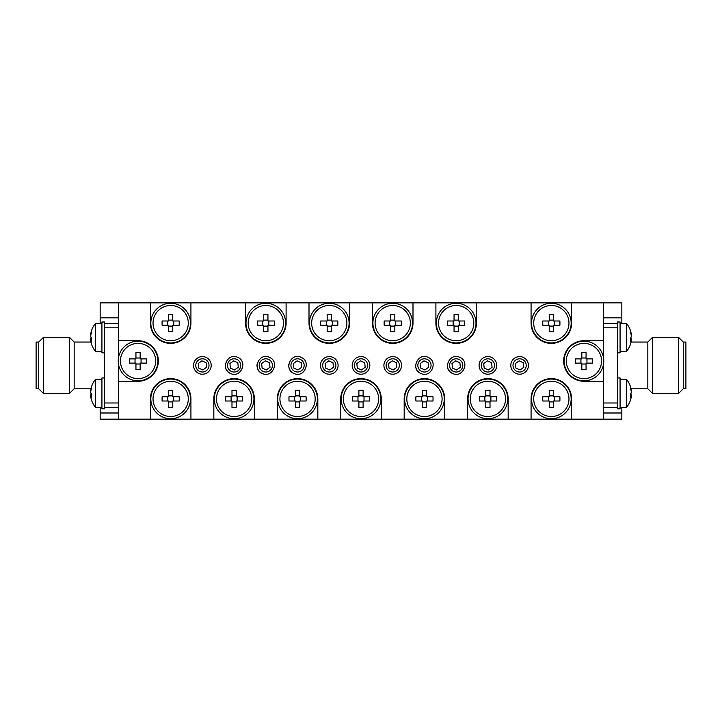 <?xml version="1.0" encoding="UTF-8"?>
<svg xmlns="http://www.w3.org/2000/svg" width="722" height="722" viewBox="0 0 722 722"><rect width="100%" height="100%" fill="white"/><g stroke="black" fill="none" stroke-linecap="round" stroke-linejoin="round"><path stroke-width="1.08" d="M38.744 388.761L38.744 342.057L36.1 342.057L36.1 388.761L38.744 388.761L43.41 393.427L43.41 337.382L69.502 337.382L69.502 393.427L43.41 393.427M90.963 388.761L74.167 388.761L74.167 342.057L69.502 337.382M90.918 334.665L90.674 334.665A21.931 20.27 -0 0 1 91.18 331.885A21.931 20.27 -0 0 1 91.559 330.604A21.75 7.428 28.3 0 0 91.559 332.219A21.931 20.27 180 0 0 90.674 336.281A21.931 8.375 -0 0 0 91.559 337.959A21.75 17.987 127.4 0 0 91.559 341.867A21.931 8.375 180 0 1 90.674 340.188A21.931 20.27 180 0 0 90.963 342.057L74.167 342.057M104.573 407.398L104.573 377.967L101.928 377.967L101.928 408.805L104.573 408.805L104.573 407.398L118.67 407.398M118.67 402.993L104.573 402.993L104.573 323.42L118.67 323.42M104.573 323.42L104.573 322.003L101.928 322.003L101.928 352.85L104.573 352.85L104.573 327.824L118.67 327.824M190.491 398.896A19.828 19.828 0 0 0 160.744 381.721A19.828 19.828 0 0 0 160.744 416.062A19.828 19.828 0 0 0 190.491 398.896M190.491 323.104A19.828 19.828 0 0 0 160.744 305.938A19.828 19.828 0 0 0 160.744 340.279A19.828 19.828 0 0 0 190.491 323.104M285.659 323.104A19.828 19.828 0 0 0 255.913 305.938A19.828 19.828 0 0 0 255.913 340.279A19.828 19.828 0 0 0 285.659 323.104M349.105 323.104A19.828 19.828 0 0 0 319.359 305.938A19.828 19.828 0 0 0 319.359 340.279A19.828 19.828 0 0 0 349.105 323.104M475.997 323.104A19.828 19.828 0 0 0 446.259 305.938A19.828 19.828 0 0 0 446.259 340.279A19.828 19.828 0 0 0 475.997 323.104M412.551 323.104A19.828 19.828 0 0 0 382.813 305.938A19.828 19.828 0 0 0 382.813 340.279A19.828 19.828 0 0 0 412.551 323.104M571.165 323.104A19.828 19.828 0 0 0 541.428 305.938A19.828 19.828 0 0 0 541.428 340.279A19.828 19.828 0 0 0 571.165 323.104M571.165 398.896A19.828 19.828 0 0 0 541.428 381.721A19.828 19.828 0 0 0 541.428 416.062A19.828 19.828 0 0 0 571.165 398.896M507.719 398.896A19.828 19.828 0 0 0 477.982 381.721A19.828 19.828 0 0 0 477.982 416.062A19.828 19.828 0 0 0 507.719 398.896M444.274 398.896A19.828 19.828 0 0 0 414.536 381.721A19.828 19.828 0 0 0 414.536 416.062A19.828 19.828 0 0 0 444.274 398.896M380.828 398.896A19.828 19.828 0 0 0 351.091 381.721A19.828 19.828 0 0 0 351.091 416.062A19.828 19.828 0 0 0 380.828 398.896M317.382 398.896A19.828 19.828 0 0 0 287.636 381.721A19.828 19.828 0 0 0 287.636 416.062A19.828 19.828 0 0 0 317.382 398.896M253.936 398.896A19.828 19.828 0 0 0 224.19 381.721A19.828 19.828 0 0 0 224.19 416.062A19.828 19.828 0 0 0 253.936 398.896M603.772 361A19.828 19.828 0 0 0 574.035 343.825A19.828 19.828 0 0 0 574.035 378.175A19.828 19.828 0 0 0 603.772 361M157.883 361A19.828 19.828 0 0 0 128.146 343.825A19.828 19.828 0 0 0 128.146 378.175A19.828 19.828 0 0 0 157.883 361M90.918 390.62L90.674 390.62A21.931 20.27 -0 0 1 91.18 387.849A22.03 22.03 0 0 1 95.566 379.285L95.575 407.488L101.928 407.488M91.18 387.849A21.931 20.27 -0 0 1 91.559 386.559A21.75 7.428 28.3 0 0 91.559 388.174A21.931 20.27 180 0 0 90.674 392.236A21.931 8.375 -0 0 0 91.559 393.914A21.75 17.987 127.4 0 0 91.559 397.822A21.931 8.375 180 0 1 90.674 396.143A21.931 20.27 180 0 0 91.18 398.923A21.931 20.27 180 0 0 91.559 400.205M90.918 396.143A21.931 20.27 -0 0 1 90.674 394.528A21.931 8.375 180 0 1 91.18 393.382M90.674 394.528L91.514 394.528M91.468 396.143L90.674 396.143A21.931 20.27 180 0 0 91.18 398.923A22.03 22.03 0 0 0 95.575 407.479A22.03 22.03 0 0 1 91.18 398.923M91.18 331.885A22.03 22.03 0 0 1 95.566 323.33L95.575 351.524L101.928 351.524M91.468 340.188L90.674 340.188A21.931 20.27 180 0 0 91.18 342.968A21.931 20.27 180 0 0 91.559 344.25M90.918 340.188A21.931 20.27 -0 0 1 90.674 338.573A21.931 8.375 180 0 1 91.18 337.427M90.674 338.573L91.514 338.573M630.441 400.205A21.931 20.27 180 0 0 630.82 398.923A22.03 22.03 0 0 1 626.434 407.479L626.425 379.285L620.072 379.285M630.82 398.923A21.931 20.27 180 0 0 631.326 396.143A21.931 8.375 180 0 1 630.441 397.822A21.75 17.987 -127.4 0 0 630.441 393.914A21.931 8.375 0 0 0 631.326 392.236A21.931 20.27 180 0 0 630.441 388.174A21.75 7.428 -28.3 0 0 630.441 386.559A21.931 20.27 0 0 1 630.82 387.849A21.931 20.27 0 0 1 631.326 390.62L631.082 390.62M630.82 393.382A21.931 8.375 180 0 1 631.326 394.528A21.931 20.27 0 0 1 631.082 396.143M630.486 394.528L631.326 394.528M631.326 396.143L630.532 396.143M617.427 377.967L620.072 377.967L620.072 408.805L617.427 408.805L617.427 407.398L603.33 407.398M617.427 407.398L617.427 322.003L620.072 322.003L620.072 352.85L617.427 352.85M630.441 344.25A21.931 20.27 180 0 0 630.82 342.968A22.03 22.03 0 0 1 626.434 351.524L626.425 323.33L620.072 323.33M630.82 342.968A21.931 20.27 180 0 0 631.326 340.188A21.931 8.375 180 0 1 630.441 341.867A21.75 17.987 -127.4 0 0 630.441 337.959A21.931 8.375 0 0 0 631.326 336.281A21.931 20.27 180 0 0 630.441 332.219A21.75 7.428 -28.3 0 0 630.441 330.604A21.931 20.27 0 0 1 630.82 331.885A21.931 20.27 0 0 1 631.326 334.665L631.082 334.665M630.82 337.427A21.931 8.375 180 0 1 631.326 338.573A21.931 20.27 0 0 1 631.082 340.188M630.486 338.573L631.326 338.573M631.326 340.188L630.532 340.188M683.256 388.761L683.256 342.057L685.9 342.057L685.9 388.761L683.256 388.761L678.59 393.427L678.59 337.382L652.498 337.382L652.498 393.427L678.59 393.427M631.037 342.057L647.833 342.057L652.498 337.382M647.833 342.057L647.833 388.761L652.498 393.427M120.43 361A17.626 17.626 0 0 1 146.864 345.739A17.626 17.626 0 0 1 146.864 376.261A17.626 17.626 0 0 1 120.43 361M140.167 352.453L140.167 358.888L146.602 358.888A27.869 12.436 90 0 1 146.602 363.112L140.167 363.112L140.167 369.547A27.869 12.436 180 0 1 135.944 369.547L135.944 363.112L129.509 363.112A27.869 12.436 -90 0 1 129.509 358.888L135.944 358.888L135.944 352.453A27.869 12.436 0 0 1 140.167 352.453M533.72 323.104A17.626 17.626 0 0 1 560.155 307.843A17.626 17.626 0 0 1 560.155 338.374A17.626 17.626 0 0 1 533.72 323.104M553.458 314.557L553.458 320.992L559.893 320.992A27.869 12.436 90 0 1 559.893 325.225L553.458 325.225L553.458 331.66A27.869 12.436 180 0 1 549.225 331.66L549.225 325.225L542.791 325.225A27.869 12.436 -90 0 1 542.791 320.992L549.225 320.992L549.225 314.557A27.869 12.436 0 0 1 553.458 314.557M375.097 323.104A17.626 17.626 0 0 1 401.531 307.843A17.626 17.626 0 0 1 401.531 338.374A17.626 17.626 0 0 1 375.097 323.104M394.835 314.557L394.835 320.992L401.27 320.992A27.869 12.436 90 0 1 401.27 325.225L394.835 325.225L394.835 331.66A27.869 12.436 180 0 1 390.611 331.66L390.611 325.225L384.176 325.225A27.869 12.436 -90 0 1 384.176 320.992L390.611 320.992L390.611 314.557A27.869 12.436 0 0 1 394.835 314.557M438.543 323.104A17.626 17.626 0 0 1 464.986 307.843A17.626 17.626 0 0 1 464.986 338.374A17.626 17.626 0 0 1 438.543 323.104M458.28 314.557L458.28 320.992L464.715 320.992A27.869 12.436 90 0 1 464.715 325.225L458.28 325.225L458.28 331.66A27.869 12.436 180 0 1 454.057 331.66L454.057 325.225L447.622 325.225A27.869 12.436 -90 0 1 447.622 320.992L454.057 320.992L454.057 314.557A27.869 12.436 0 0 1 458.28 314.557M311.651 323.104A17.626 17.626 0 0 1 338.086 307.843A17.626 17.626 0 0 1 338.086 338.374A17.626 17.626 0 0 1 311.651 323.104M331.389 314.557L331.389 320.992L337.824 320.992A27.869 12.436 90 0 1 337.824 325.225L331.389 325.225L331.389 331.66A27.869 12.436 180 0 1 327.165 331.66L327.165 325.225L320.73 325.225A27.869 12.436 -90 0 1 320.73 320.992L327.165 320.992L327.165 314.557A27.869 12.436 0 0 1 331.389 314.557M248.206 323.104A17.626 17.626 0 0 1 274.64 307.843A17.626 17.626 0 0 1 274.64 338.374A17.626 17.626 0 0 1 248.206 323.104M267.943 314.557L267.943 320.992L274.378 320.992A27.869 12.436 90 0 1 274.378 325.225L267.943 325.225L267.943 331.66A27.869 12.436 180 0 1 263.72 331.66L263.72 325.225L257.285 325.225A27.869 12.436 -90 0 1 257.285 320.992L263.72 320.992L263.72 314.557A27.869 12.436 0 0 1 267.943 314.557M153.037 323.104A17.626 17.626 0 0 1 179.471 307.843A17.626 17.626 0 0 1 179.471 338.374A17.626 17.626 0 0 1 153.037 323.104M172.775 314.557L172.775 320.992L179.209 320.992A27.869 12.436 90 0 1 179.209 325.225L172.775 325.225L172.775 331.66A27.869 12.436 180 0 1 168.542 331.66L168.542 325.225L162.107 325.225A27.869 12.436 -90 0 1 162.107 320.992L168.542 320.992L168.542 314.557A27.869 12.436 0 0 1 172.775 314.557M491.52 357.372A8.808 8.808 0 0 1 495.924 369.032A8.808 8.808 0 0 1 484.272 373.436A8.808 8.808 0 0 1 479.859 361.785A8.808 8.808 0 0 1 491.52 357.372M490.608 359.385A6.606 6.606 0 0 0 481.321 366.063A6.606 6.606 0 0 0 491.754 370.774A6.606 6.606 0 0 0 490.608 359.385M420.818 373.436C410.231 369.258 417.93 352.201 428.074 357.372C438.66 361.551 430.962 378.608 420.818 373.436A8.808 8.808 0 0 1 415.692 364.439M421.729 371.433A6.606 6.606 0 0 0 431.025 364.745A6.606 6.606 0 0 0 420.592 360.043A6.606 6.606 0 0 0 421.729 371.433M230.48 373.436C219.894 369.258 227.592 352.201 237.728 357.372C248.314 361.551 240.616 378.608 230.48 373.436A8.808 8.808 0 0 1 225.345 364.439M231.392 371.433A6.606 6.606 0 0 0 240.679 364.745A6.606 6.606 0 0 0 230.246 360.043A6.606 6.606 0 0 0 231.392 371.433M293.926 373.436C283.34 369.258 291.038 352.201 301.182 357.372C311.769 361.551 304.07 378.608 293.926 373.436A8.808 8.808 0 0 1 288.791 364.439M294.838 371.433A6.606 6.606 0 0 0 304.133 364.745A6.606 6.606 0 0 0 293.692 360.043A6.606 6.606 0 0 0 294.838 371.433M364.628 357.372A8.808 8.808 0 0 1 369.032 369.032A8.808 8.808 0 0 1 357.372 373.436A8.808 8.808 0 0 1 352.968 361.785A8.808 8.808 0 0 1 364.628 357.372M363.717 359.385A6.606 6.606 0 0 0 354.421 366.063A6.606 6.606 0 0 0 364.854 370.774A6.606 6.606 0 0 0 363.717 359.385M523.242 357.372A8.808 8.808 0 0 1 527.647 369.032A8.808 8.808 0 0 1 515.995 373.436A8.808 8.808 0 0 1 511.582 361.785A8.808 8.808 0 0 1 523.242 357.372M522.331 359.385A6.606 6.606 0 0 0 513.044 366.063A6.606 6.606 0 0 0 523.477 370.774A6.606 6.606 0 0 0 522.331 359.385M452.55 373.436C441.963 369.258 449.662 352.201 459.797 357.372C470.383 361.551 462.685 378.608 452.55 373.436A8.808 8.808 0 0 1 447.414 364.439M453.452 371.433A6.606 6.606 0 0 0 462.748 364.745A6.606 6.606 0 0 0 452.315 360.043A6.606 6.606 0 0 0 453.452 371.433M396.351 357.372A8.808 8.808 0 0 1 400.755 369.032A8.808 8.808 0 0 1 389.095 373.436A8.808 8.808 0 0 1 384.691 361.785A8.808 8.808 0 0 1 396.351 357.372M395.439 359.385A6.606 6.606 0 0 0 386.144 366.063A6.606 6.606 0 0 0 396.577 370.774A6.606 6.606 0 0 0 395.439 359.385M332.905 357.372A8.808 8.808 0 0 1 337.309 369.032A8.808 8.808 0 0 1 325.649 373.436A8.808 8.808 0 0 1 321.245 361.785A8.808 8.808 0 0 1 332.905 357.372M331.994 359.385A6.606 6.606 0 0 0 322.698 366.063A6.606 6.606 0 0 0 333.131 370.774A6.606 6.606 0 0 0 331.994 359.385M262.203 373.436C251.617 369.258 259.315 352.201 269.45 357.372C280.037 361.551 272.338 378.608 262.203 373.436A8.808 8.808 0 0 1 257.068 364.439M263.115 371.433A6.606 6.606 0 0 0 272.411 364.745A6.606 6.606 0 0 0 261.969 360.043A6.606 6.606 0 0 0 263.115 371.433M206.005 357.372A8.808 8.808 0 0 1 210.418 369.032A8.808 8.808 0 0 1 198.758 373.436A8.808 8.808 0 0 1 194.353 361.785A8.808 8.808 0 0 1 206.005 357.372M205.102 359.385A6.606 6.606 0 0 0 195.806 366.063A6.606 6.606 0 0 0 206.239 370.774A6.606 6.606 0 0 0 205.102 359.385M453.416 373.779L451.665 372.976M263.079 373.779L261.319 372.976M566.319 361A17.626 17.626 0 0 1 592.753 345.739A17.626 17.626 0 0 1 592.753 376.261A17.626 17.626 0 0 1 566.319 361M586.056 352.453L586.056 358.888L592.491 358.888A27.869 12.436 90 0 1 592.491 363.112L586.056 363.112L586.056 369.547A27.869 12.436 180 0 1 581.833 369.547L581.833 363.112L575.398 363.112A27.869 12.436 -90 0 1 575.398 358.888L581.833 358.888L581.833 352.453A27.869 12.436 0 0 1 586.056 352.453M153.037 398.896A17.626 17.626 0 0 1 179.471 383.626A17.626 17.626 0 0 1 179.471 414.157A17.626 17.626 0 0 1 153.037 398.896M172.775 390.34L172.775 396.775L179.209 396.775A27.869 12.436 90 0 1 179.209 401.008L172.775 401.008L172.775 407.443A27.869 12.436 180 0 1 168.542 407.443L168.542 401.008L162.107 401.008A27.869 12.436 -90 0 1 162.107 396.775L168.542 396.775L168.542 390.34A27.869 12.436 0 0 1 172.775 390.34M216.483 398.896A17.626 17.626 0 0 1 242.917 383.626A17.626 17.626 0 0 1 242.917 414.157A17.626 17.626 0 0 1 216.483 398.896M236.22 390.34L236.22 396.775L242.655 396.775A27.869 12.436 90 0 1 242.655 401.008L236.22 401.008L236.22 407.443A27.869 12.436 180 0 1 231.988 407.443L231.988 401.008L225.553 401.008A27.869 12.436 -90 0 1 225.553 396.775L231.988 396.775L231.988 390.34A27.869 12.436 0 0 1 236.22 390.34M279.928 398.896A17.626 17.626 0 0 1 306.363 383.626A17.626 17.626 0 0 1 306.363 414.157A17.626 17.626 0 0 1 279.928 398.896M299.666 390.34L299.666 396.775L306.101 396.775A27.869 12.436 90 0 1 306.101 401.008L299.666 401.008L299.666 407.443A27.869 12.436 180 0 1 295.442 407.443L295.442 401.008L289.008 401.008A27.869 12.436 -90 0 1 289.008 396.775L295.442 396.775L295.442 390.34A27.869 12.436 0 0 1 299.666 390.34M343.374 398.896A17.626 17.626 0 0 1 369.808 383.626A17.626 17.626 0 0 1 369.808 414.157A17.626 17.626 0 0 1 343.374 398.896M363.112 390.34L363.112 396.775L369.547 396.775A27.869 12.436 90 0 1 369.547 401.008L363.112 401.008L363.112 407.443A27.869 12.436 180 0 1 358.888 407.443L358.888 401.008L352.453 401.008A27.869 12.436 -90 0 1 352.453 396.775L358.888 396.775L358.888 390.34A27.869 12.436 0 0 1 363.112 390.34M406.82 398.896A17.626 17.626 0 0 1 433.263 383.626A17.626 17.626 0 0 1 433.263 414.157A17.626 17.626 0 0 1 406.82 398.896M426.558 390.34L426.558 396.775L432.992 396.775A27.869 12.436 90 0 1 432.992 401.008L426.558 401.008L426.558 407.443A27.869 12.436 180 0 1 422.334 407.443L422.334 401.008L415.899 401.008A27.869 12.436 -90 0 1 415.899 396.775L422.334 396.775L422.334 390.34A27.869 12.436 0 0 1 426.558 390.34M470.266 398.896A17.626 17.626 0 0 1 496.709 383.626A17.626 17.626 0 0 1 496.709 414.157A17.626 17.626 0 0 1 470.266 398.896M490.012 390.34L490.012 396.775L496.447 396.775A27.869 12.436 90 0 1 496.447 401.008L490.012 401.008L490.012 407.443A27.869 12.436 180 0 1 485.78 407.443L485.78 401.008L479.345 401.008A27.869 12.436 -90 0 1 479.345 396.775L485.78 396.775L485.78 390.34A27.869 12.436 0 0 1 490.012 390.34M533.72 398.896A17.626 17.626 0 0 1 560.155 383.626A17.626 17.626 0 0 1 560.155 414.157A17.626 17.626 0 0 1 533.72 398.896M553.458 390.34L553.458 396.775L559.893 396.775A27.869 12.436 90 0 1 559.893 401.008L553.458 401.008L553.458 407.443A27.869 12.436 180 0 1 549.225 407.443L549.225 401.008L542.791 401.008A27.869 12.436 -90 0 1 542.791 396.775L549.225 396.775L549.225 390.34A27.869 12.436 0 0 1 553.458 390.34M118.67 365.161L118.67 381.27L138.055 381.27A20.27 20.27 0 0 0 158.326 361A20.27 20.27 0 0 0 138.055 340.73L118.67 340.73L118.67 356.839M100.159 407.488L100.159 419.157L603.33 419.157L603.33 365.161M621.841 407.488L621.841 419.157L603.33 419.157M603.33 356.839L603.33 302.843L118.67 302.843L118.67 340.73M621.841 323.33L621.841 302.843L603.33 302.843M100.159 323.33L100.159 302.843L118.67 302.843M118.67 381.27L118.67 419.157M531.076 302.843L531.076 323.104A20.27 20.27 0 0 0 551.337 343.374A20.27 20.27 0 0 0 571.607 323.104L571.607 302.843M435.898 302.843L435.898 323.104A20.27 20.27 0 0 0 456.169 343.374A20.27 20.27 0 0 0 476.439 323.104L476.439 302.843M372.453 302.843L372.453 323.104A20.27 20.27 0 0 0 392.723 343.374A20.27 20.27 0 0 0 412.993 323.104L412.993 302.843M309.007 302.843L309.007 323.104A20.27 20.27 0 0 0 329.277 343.374A20.27 20.27 0 0 0 349.547 323.104L349.547 302.843M245.561 302.843L245.561 323.104A20.27 20.27 0 0 0 265.831 343.374A20.27 20.27 0 0 0 286.102 323.104L286.102 302.843M150.393 302.843L150.393 323.104A20.27 20.27 0 0 0 170.663 343.374A20.27 20.27 0 0 0 190.924 323.104L190.924 302.843M190.924 419.157L190.924 398.896A20.27 20.27 0 0 0 170.663 378.626A20.27 20.27 0 0 0 150.393 398.896L150.393 419.157M254.379 419.157L254.379 398.896A20.27 20.27 0 0 0 234.108 378.626A20.27 20.27 0 0 0 213.838 398.896L213.838 419.157M317.824 419.157L317.824 398.896A20.27 20.27 0 0 0 297.554 378.626A20.27 20.27 0 0 0 277.284 398.896L277.284 419.157M381.27 419.157L381.27 398.896A20.27 20.27 0 0 0 361 378.626A20.27 20.27 0 0 0 340.73 398.896L340.73 419.157M444.716 419.157L444.716 398.896A20.27 20.27 0 0 0 424.446 378.626A20.27 20.27 0 0 0 404.176 398.896L404.176 419.157M508.162 419.157L508.162 398.896A20.27 20.27 0 0 0 487.892 378.626A20.27 20.27 0 0 0 467.621 398.896L467.621 419.157M571.607 419.157L571.607 398.896A20.27 20.27 0 0 0 551.337 378.626A20.27 20.27 0 0 0 531.076 398.896L531.076 419.157M603.33 340.73L583.945 340.73A20.27 20.27 0 0 0 563.674 361A20.27 20.27 0 0 0 583.945 381.27L603.33 381.27M548.323 396.775L548.323 401.008M549.225 401.901L553.458 401.901M554.352 401.008L554.352 396.775M553.458 395.882L549.225 395.882M484.877 396.775L484.877 401.008M485.78 401.901L490.012 401.901M490.906 401.008L490.906 396.775M490.012 395.882L485.78 395.882M421.431 396.775L421.431 401.008M422.334 401.901L426.558 401.901M427.46 401.008L427.46 396.775M426.558 395.882L422.334 395.882M357.986 396.775L357.986 401.008M358.888 401.901L363.112 401.901M364.014 401.008L364.014 396.775M363.112 395.882L358.888 395.882M294.54 396.775L294.54 401.008M295.442 401.901L299.666 401.901M300.569 401.008L300.569 396.775M299.666 395.882L295.442 395.882M231.094 396.775L231.094 401.008M231.988 401.901L236.22 401.901M237.123 401.008L237.123 396.775M236.22 395.882L231.988 395.882M167.648 396.775L167.648 401.008M168.542 401.901L172.775 401.901M173.677 401.008L173.677 396.775M172.775 395.882L168.542 395.882M580.93 358.888L580.93 363.112M581.833 364.014L586.056 364.014M586.959 363.112L586.959 358.888M586.056 357.986L581.833 357.986M202.837 369.962L206.555 367.29L206.104 362.733L201.925 360.847L198.207 363.527L198.667 368.076L202.837 369.962M266.283 369.962L270.001 367.29L269.55 362.733L265.371 360.847L261.653 363.527L262.113 368.076L266.283 369.962M329.728 369.962L333.447 367.29L332.995 362.733L328.817 360.847L325.108 363.527L325.559 368.076L329.728 369.962M393.183 369.962L396.892 367.29L396.441 362.733L392.272 360.847L388.553 363.527L389.005 368.076L393.183 369.962M456.629 369.962L460.347 367.29L459.887 362.733L455.717 360.847L451.999 363.527L452.45 368.076L456.629 369.962M520.075 369.962L523.793 367.29L523.333 362.733L519.163 360.847L515.445 363.527L515.896 368.076L520.075 369.962M361.451 369.962L365.17 367.29L364.718 362.733L360.549 360.847L356.83 363.527L357.282 368.076L361.451 369.962M298.005 369.962L301.724 367.29L301.273 362.733L297.094 360.847L293.376 363.527L293.836 368.076L298.005 369.962M234.56 369.962L238.278 367.29L237.827 362.733L233.648 360.847L229.93 363.527L230.39 368.076L234.56 369.962M424.906 369.962L428.624 367.29L428.164 362.733L423.995 360.847L420.276 363.527L420.727 368.076L424.906 369.962M488.352 369.962L492.07 367.29L491.61 362.733L487.44 360.847L483.722 363.527L484.173 368.076L488.352 369.962M167.648 320.992L167.648 325.225M168.542 326.118L172.775 326.118M173.677 325.225L173.677 320.992M172.775 320.099L168.542 320.099M262.817 320.992L262.817 325.225M263.72 326.118L267.943 326.118M268.846 325.225L268.846 320.992M267.943 320.099L263.72 320.099M326.263 320.992L326.263 325.225M327.165 326.118L331.389 326.118M332.291 325.225L332.291 320.992M331.389 320.099L327.165 320.099M453.154 320.992L453.154 325.225M454.057 326.118L458.28 326.118M459.183 325.225L459.183 320.992M458.28 320.099L454.057 320.099M389.709 320.992L389.709 325.225M390.611 326.118L394.835 326.118M395.737 325.225L395.737 320.992M394.835 320.099L390.611 320.099M548.323 320.992L548.323 325.225M549.225 326.118L553.458 326.118M554.352 325.225L554.352 320.992M553.458 320.099L549.225 320.099M135.041 358.888L135.041 363.112M135.944 364.014L140.167 364.014M141.07 363.112L141.07 358.888M140.167 357.986L135.944 357.986M617.427 402.993L603.33 402.993M617.427 327.824L603.33 327.824M617.427 323.42L603.33 323.42M621.841 317.824L603.33 317.824M621.841 412.993L603.33 412.993M100.159 317.824L118.67 317.824M100.159 412.993L118.67 412.993M38.744 342.057L43.41 337.382M74.167 388.761L69.502 393.427M95.575 379.285L101.928 379.285M91.18 342.968A22.03 22.03 0 0 0 95.575 351.524M95.575 323.33L101.928 323.33M630.82 387.849A22.03 22.03 0 0 0 626.425 379.285M626.425 407.488L620.072 407.488M630.82 331.885A22.03 22.03 0 0 0 626.425 323.33M626.425 351.524L620.072 351.524M683.256 342.057L678.59 337.382M631.037 388.761L647.833 388.761"/></g></svg>
